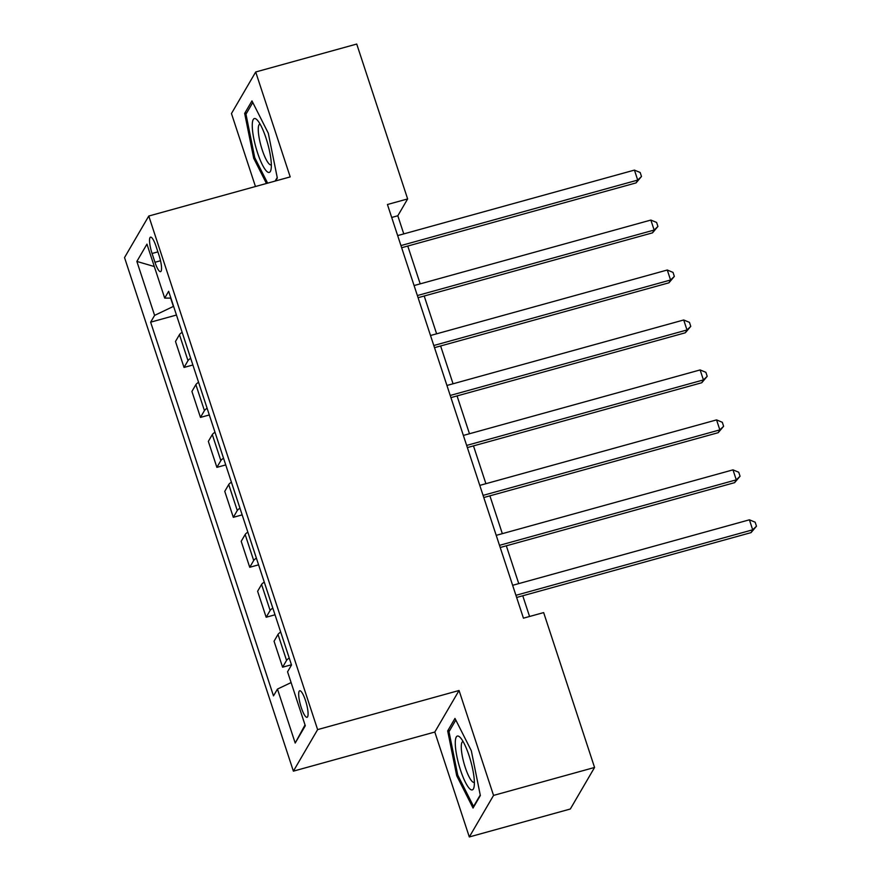 <?xml version="1.0" encoding="UTF-8"?>
<svg xmlns="http://www.w3.org/2000/svg" width="881" height="881" viewBox="0 0 881 881"><rect width="100%" height="100%" fill="white"/><g stroke="black" fill="none" stroke-linecap="round" stroke-linejoin="round"><path stroke-width="1.32" d="M305.476 700.439A13.755 3.05 -105.5 0 0 299.716 690.781A13.755 3.05 -105.5 0 0 301.28 707.63A13.755 3.05 -105.5 0 0 307.051 717.299A13.755 3.05 -105.5 0 0 305.476 700.439M469.309 836.95L493.547 795.411L459.056 690.495L434.807 732.034L469.309 836.95L570.326 809.011L594.565 767.461L543.654 612.592L523.446 618.176L387.442 204.513L407.639 198.93L356.728 44.05L255.699 71.989L231.461 113.539L255.457 186.519M434.807 732.034L293.384 771.15L124.529 257.571L148.768 216.032L317.623 729.611L293.384 771.15M152.072 253.486L154.957 262.274A13.325 2.951 -105.5 0 0 160.551 271.645A13.325 2.951 -105.5 0 0 159.021 255.314L156.135 246.526A13.325 2.951 -105.5 0 0 150.552 237.154A13.325 2.951 -105.5 0 0 152.072 253.486L157.897 251.878M170.65 298.108L173.381 306.423L154.604 315.387L150.64 322.182L273.495 695.88L277.46 689.085L291.104 682.577M154.604 315.387L136.863 261.426L146.951 244.136L164.692 298.097L170.892 298.108M277.46 689.085L295.201 743.046L305.3 725.746L287.558 671.796L291.523 665.001L168.656 291.303L164.692 298.097M493.547 795.411L594.565 767.461M459.056 690.495L317.623 729.611M148.768 216.032L290.201 176.905L255.699 71.989M403.773 233.894L397.816 215.768L407.639 198.93M529.569 616.491L522.752 595.765M518.755 583.618L506.322 545.802M502.335 533.655L489.902 495.849M485.905 483.691L473.471 445.885M469.474 433.738L457.052 395.921M453.054 383.775L440.621 345.969M436.624 333.822L424.202 296.005M420.204 283.858L407.771 246.052M391.693 217.464L397.816 215.768M150.64 322.182L176.453 315.035M182.136 332.313A17.202 3.535 161.8 0 0 179.46 334.67L175.495 341.465L184.03 367.443L192.884 364.998M289.232 658.052A17.202 3.535 161.8 0 0 286.556 660.409L282.592 667.203L291.435 664.759M282.592 667.203L274.046 641.225L278.011 634.43A17.202 3.535 161.8 0 1 280.698 632.073M272.813 608.099A17.202 3.535 161.8 0 0 270.126 610.445L266.161 617.24L275.015 614.795M266.161 617.24L257.615 591.261L261.58 584.466A17.202 3.535 161.8 0 1 264.267 582.11M256.382 558.136A17.202 3.535 161.8 0 0 253.695 560.492L249.73 567.287L258.585 564.831M249.73 567.287L241.196 541.308L245.16 534.514A17.202 3.535 161.8 0 1 247.836 532.157M239.962 508.172A17.202 3.535 161.8 0 0 237.275 510.528L233.311 517.323L242.165 514.878M233.311 517.323L224.765 491.345L228.73 484.55A17.202 3.535 161.8 0 1 231.417 482.193M223.532 458.219A17.202 3.535 161.8 0 0 220.845 460.576L216.88 467.359L225.734 464.915M216.88 467.359L208.345 441.381L212.31 434.597A17.202 3.535 161.8 0 1 214.986 432.241M207.101 408.255A17.202 3.535 161.8 0 0 204.425 410.612L200.461 417.407L209.304 414.962M200.461 417.407L191.915 391.428L195.879 384.634A17.202 3.535 161.8 0 1 198.566 382.277M190.681 358.292A17.202 3.535 161.8 0 0 187.994 360.648L184.03 367.443M154.307 266.536L136.863 261.426M295.201 743.046L305.024 724.931M275.632 180.935L277.328 178.039L268.298 133.207L251.966 100.897L244.665 113.407L253.695 158.228L266.447 183.479M480.343 795.532L471.313 750.711L454.981 718.4L447.68 730.911L456.71 775.732L473.042 808.042L480.343 795.532M254.873 157.908L253.695 158.228M246.779 112.823L244.665 113.407M457.9 775.401L456.71 775.732M449.795 730.327L447.68 730.911M401.648 247.737L636.082 182.896L637.712 180.087L400.943 245.579M634.43 170.099L640.179 172.489L641.489 176.486L637.712 180.087L634.43 170.099L397.661 235.59M641.489 176.486L636.082 182.896M418.079 297.701L652.502 232.859L654.143 230.051L417.363 295.542M650.861 220.063L656.609 222.441L657.92 226.439L654.143 230.051L650.861 220.063L414.081 285.554M657.92 226.439L652.502 232.859M434.498 347.665L668.932 282.812L670.573 280.004L433.793 345.506M667.28 270.015L673.029 272.405L674.339 276.403L670.573 280.004L667.28 270.015L430.512 335.507M674.339 276.403L668.932 282.812M450.929 397.617L685.352 332.776L686.993 329.968L450.224 395.459M683.711 319.979L689.46 322.369L690.77 326.355L686.993 329.968L683.711 319.979L446.931 385.471M690.77 326.355L685.352 332.776M467.359 447.581L701.783 382.739L703.423 379.931L466.644 445.423M700.131 369.932L705.879 372.322L707.201 376.319L703.423 379.931L700.131 369.932L463.362 435.434M707.201 376.319L701.783 382.739M271.326 164.351A27.95 6.189 -105.5 0 0 257.296 120.091A27.95 6.189 -105.5 0 0 252.274 126.644A27.95 6.189 -105.5 0 0 260.798 161.432A27.95 6.189 -105.5 0 0 270.996 169.615A27.95 6.189 -105.5 0 0 271.326 164.351M260.071 124.045A21.155 4.691 -105.5 0 0 259.84 124.089A21.155 4.691 -105.5 0 0 258.276 130.212A21.155 4.691 -105.5 0 0 263.298 152.986A21.155 4.691 -105.5 0 0 271.128 164.868A21.155 4.691 -105.5 0 0 271.337 164.791M267.626 183.149L254.73 157.622L245.975 114.189L252.781 102.526M277.218 177.499L275.136 181.079M460.565 770.291A27.95 6.189 -105.5 0 0 474.022 787.107A27.95 6.189 -105.5 0 0 469.088 755.7A27.95 6.189 -105.5 0 0 460.323 737.584A27.95 6.189 -105.5 0 0 455.279 743.267A27.95 6.189 -105.5 0 0 460.565 770.291M463.098 741.549A21.155 4.691 -105.5 0 0 462.866 741.582A21.155 4.691 -105.5 0 0 465.278 767.505A21.155 4.691 -105.5 0 0 474.143 782.372A21.155 4.691 -105.5 0 0 474.363 782.284M480.244 795.003L473.571 806.423L457.746 775.115L449.002 731.693L455.807 720.019M483.779 497.534L718.202 432.692L719.843 429.884L483.074 495.375M716.561 419.896L722.31 422.285L723.62 426.283L719.843 429.884L716.561 419.896L479.782 485.387M723.62 426.283L718.202 432.692M500.21 547.497L734.633 482.656L736.274 479.848L499.494 545.339M732.981 469.859L738.73 472.238L740.051 476.236L736.274 479.848L732.981 469.859L496.212 535.351M740.051 476.236L734.633 482.656M516.629 597.461L751.064 532.62L752.693 529.811L515.925 595.303M749.412 519.812L755.16 522.202L756.471 526.199L752.693 529.811L749.412 519.812L512.643 585.303M756.471 526.199L751.064 532.62M187.994 360.648L179.46 334.67M204.425 410.612L195.879 384.634M220.845 460.576L212.31 434.597M237.275 510.528L228.73 484.55M253.695 560.492L245.16 534.514M270.126 610.445L261.58 584.466M286.556 660.409L278.011 634.43M160.529 260.743L154.957 262.274"/></g></svg>
